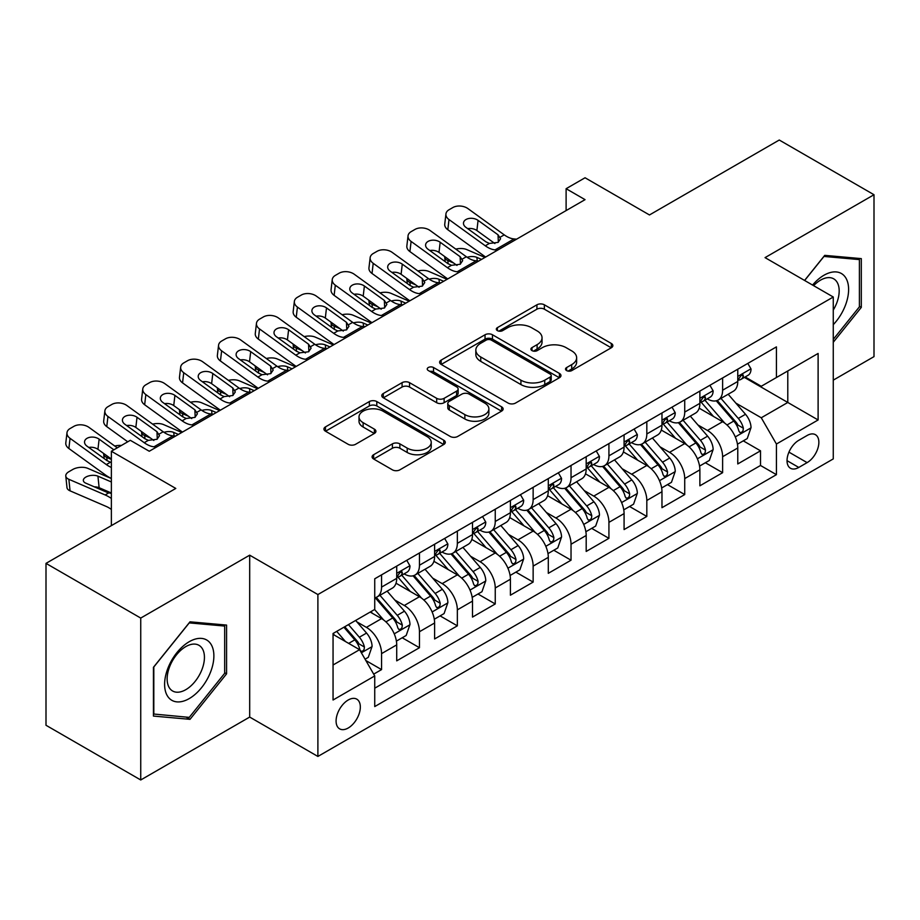 <?xml version="1.0" encoding="UTF-8"?>
<svg xmlns="http://www.w3.org/2000/svg" width="920" height="920" viewBox="0 0 920 920"><rect width="100%" height="100%" fill="white"/><g stroke="black" fill="none" stroke-linecap="round" stroke-linejoin="round"><path stroke-width="1.38" d="M566.593 370.576A3.68 2.127 0 0 0 571.803 370.576L611.317 347.76A5.255 3.036 0 0 0 612.858 345.621A5.255 3.036 0 0 0 611.317 343.471L544.364 304.808A5.255 3.036 0 0 0 536.923 304.808L497.409 327.635A3.68 2.127 0 0 0 496.328 329.13A3.68 2.127 0 0 0 497.409 330.636A3.68 2.127 0 0 0 502.607 330.636L507.725 327.681A16.836 9.717 0 0 1 531.53 327.681L537.107 330.901A16.836 9.717 0 0 1 542.041 337.778A16.836 9.717 0 0 1 537.107 344.643L532.001 347.599A3.68 2.127 0 0 0 530.92 349.105A3.68 2.127 0 0 0 532.001 350.612A3.68 2.127 0 0 0 537.211 350.612L542.317 347.656A16.836 9.717 0 0 1 566.122 347.656L571.699 350.876A16.836 9.717 0 0 1 576.633 357.753A16.836 9.717 0 0 1 571.699 364.619L566.593 367.574A3.68 2.127 0 0 0 565.512 369.081A3.68 2.127 0 0 0 566.593 370.576L566.593 367.574M348.209 728.007A17.146 9.901 120 0 0 359.409 712.896A17.146 9.901 120 0 0 356.787 699.154A17.146 9.901 120 0 0 348.209 700.005A17.146 9.901 120 0 0 337.007 715.116A17.146 9.901 120 0 0 339.641 728.858A17.146 9.901 120 0 0 348.209 728.007M373.635 454.71A5.255 3.036 0 0 0 372.094 456.86A5.255 3.036 0 0 0 373.635 458.999L392.414 469.844A5.255 3.036 0 0 0 399.855 469.844L443.75 444.509A5.255 3.036 0 0 0 445.291 442.359A5.255 3.036 0 0 0 443.75 440.209L376.797 401.557A5.255 3.036 0 0 0 369.357 401.557L325.461 426.903A5.255 3.036 0 0 0 323.921 429.042A5.255 3.036 0 0 0 325.461 431.192L348.151 444.291A5.255 3.036 0 0 0 355.591 444.291L374.382 433.447A5.255 3.036 0 0 0 375.923 431.296A5.255 3.036 0 0 0 374.382 429.157L363.124 422.659A14.076 8.119 0 0 1 359.007 416.909A14.076 8.119 0 0 1 367.69 409.411A14.076 8.119 0 0 1 383.03 411.171L427.11 436.62A14.076 8.119 0 0 1 431.227 442.359A14.076 8.119 0 0 1 422.544 449.868A14.076 8.119 0 0 1 407.203 448.109L399.855 443.865A5.255 3.036 0 0 0 392.414 443.865L373.635 454.71L373.635 458.999M833.267 380.144L874 356.626L874 194.73L779.263 140.024L649.474 214.958L585.051 177.767L566.11 188.703L585.051 199.651L149.258 451.248L130.318 440.312L111.366 451.248L111.366 525.63M140.737 618.067L140.737 779.976L249.688 717.071L249.688 555.174L140.737 618.067L46 563.373L175.789 488.44L111.366 451.248M249.688 555.174L317.894 594.55L833.267 297.01L833.267 458.907L317.894 756.447L317.894 594.55M874 194.73L765.049 257.623L833.267 297.01M508.104 403.063A5.255 3.036 0 0 0 515.534 403.063L559.429 377.717A5.255 3.036 0 0 0 560.97 375.578A5.255 3.036 0 0 0 559.429 373.428L492.476 334.765A5.255 3.036 0 0 0 485.035 334.765L441.151 360.111A5.255 3.036 0 0 0 439.61 362.261A5.255 3.036 0 0 0 441.151 364.4L508.104 403.063M429.789 371.381A3.68 2.127 0 0 1 433.527 371.898L433.527 367.517L501.595 406.824A5.255 3.036 0 0 1 503.136 408.963A5.255 3.036 0 0 1 501.595 411.113L457.7 436.459A5.255 3.036 0 0 1 450.259 436.459L383.306 397.796L383.306 393.507A5.255 3.036 0 0 0 381.765 395.657A5.255 3.036 0 0 0 383.306 397.796M383.306 393.507L402.086 382.662A5.255 3.036 0 0 1 409.526 382.662L436.678 398.337A5.255 3.036 0 0 0 444.118 398.337L456.584 391.138A5.255 3.036 0 0 0 458.125 388.999A5.255 3.036 0 0 0 456.584 386.848L428.317 370.53A3.68 2.127 0 0 1 427.236 369.023A3.68 2.127 0 0 1 429.513 367.057A3.68 2.127 0 0 1 433.527 367.517M140.737 779.976L46 725.27L46 563.373M373.692 674.13L381.558 669.599L365.827 660.514M356.891 621.874L366.401 627.371A21.436 12.374 60 0 1 381.558 653.625L396.716 644.874L396.716 660.847L419.451 647.714L402.212 637.767M394.784 600.001L404.294 605.486A21.436 12.374 60 0 1 419.451 631.741L434.608 622.99L434.608 638.963L457.343 625.841L440.105 615.882M432.676 578.116L442.186 583.613A21.436 12.374 60 0 1 457.343 609.868L472.5 601.116L472.5 617.09L495.247 603.957L477.997 594.009M470.568 556.243L480.079 561.729A21.436 12.374 60 0 1 495.247 587.983L510.404 579.232L510.404 595.206L533.14 582.084L515.89 572.125M508.461 534.359L517.983 539.856A21.436 12.374 60 0 1 533.14 566.11L548.297 557.359L548.297 573.332L571.032 560.199L553.794 550.252M546.365 512.486L555.875 517.983A21.436 12.374 60 0 1 571.032 544.237L586.189 535.486L586.189 551.448L608.925 538.327L591.686 528.367M584.257 490.601L593.768 496.098A21.436 12.374 60 0 1 608.925 522.353L624.082 513.601L624.082 529.575L646.817 516.442L629.579 506.494M622.15 468.728L631.66 474.225A21.436 12.374 60 0 1 646.817 500.48L661.974 491.728L661.974 507.69L684.721 494.569L667.471 484.61M660.043 446.844L669.553 452.341A21.436 12.374 60 0 1 684.721 478.595L699.879 469.844L699.879 485.817L722.614 472.684L722.614 456.722A21.436 12.374 -120 0 0 707.457 430.468L697.935 424.971M705.364 462.737L722.614 472.684M396.716 644.874A21.436 12.374 -120 0 0 381.558 618.619L370.185 612.053M434.608 622.99A21.436 12.374 -120 0 0 419.451 596.735L396.014 583.211M472.5 601.116A21.436 12.374 -120 0 0 457.343 574.862L433.906 561.327M510.404 579.232A21.436 12.374 -120 0 0 495.247 552.977L471.81 539.453M548.297 557.359A21.436 12.374 -120 0 0 533.14 531.104L509.703 517.569M586.189 535.486A21.436 12.374 -120 0 0 571.032 509.231L547.596 495.696M624.082 513.601A21.436 12.374 -120 0 0 608.925 487.347L585.488 473.823M661.974 491.728A21.436 12.374 -120 0 0 646.817 465.474L623.38 451.938M699.879 469.844A21.436 12.374 -120 0 0 684.721 443.589L661.284 430.065M807.116 435.493L798.779 440.312A16.617 9.591 120 0 0 787.922 454.951A16.617 9.591 120 0 0 790.475 468.257A16.617 9.591 120 0 0 798.779 467.44L807.116 462.622A16.617 9.591 120 0 0 817.972 447.982A16.617 9.591 120 0 0 815.419 434.677A16.617 9.591 120 0 0 807.116 435.493M333.051 664.999L359.582 649.681L374.739 675.935L374.739 706.571L776.422 474.662L776.422 444.026L761.265 417.772L735.827 403.098M374.739 675.935L333.051 700.005L333.051 633.489L374.739 609.431L374.739 578.795L776.422 346.886L776.422 377.522L818.11 353.452L818.11 419.968L776.422 444.026M404.098 573.873L404.294 573.988A21.436 12.374 60 0 0 415.012 575.046L430.169 566.294A21.436 12.374 -120 0 0 434.608 556.485L434.608 544.226M441.991 551.988L442.186 552.103A21.436 12.374 60 0 0 452.904 553.173L468.061 544.422A21.436 12.374 -120 0 0 472.5 534.601L472.5 522.353M479.883 530.115L480.079 530.231A21.436 12.374 60 0 0 490.797 531.288L505.966 522.537A21.436 12.374 -120 0 0 510.404 512.727L510.404 500.468M517.776 508.231L517.983 508.346A21.436 12.374 60 0 0 528.701 509.416L543.858 500.664A21.436 12.374 -120 0 0 548.297 490.843L548.297 478.595M555.68 486.358L555.875 486.473A21.436 12.374 60 0 0 566.593 487.531L581.75 478.779A21.436 12.374 -120 0 0 586.189 468.97L586.189 456.722M593.572 464.485L593.768 464.588A21.436 12.374 60 0 0 604.486 465.658L619.643 456.906A21.436 12.374 -120 0 0 624.082 447.097L624.082 434.838M631.465 442.6L631.66 442.716A21.436 12.374 60 0 0 642.379 443.773L657.535 435.022A21.436 12.374 -120 0 0 661.974 425.212L661.974 412.965M669.357 420.728L669.553 420.842A21.436 12.374 60 0 0 680.271 421.9L695.439 413.149A21.436 12.374 -120 0 0 699.879 403.339L699.879 391.08M374.739 688.194L760.506 465.474L760.506 450.811L737.771 463.944L737.771 447.971A21.436 12.374 -120 0 0 722.614 421.716L699.177 408.181M707.25 398.843L707.457 398.958A21.436 12.374 -120 0 0 718.175 400.016A21.436 12.374 -120 0 0 722.614 390.206L722.614 377.959M718.175 400.016L733.332 391.264A21.436 12.374 -120 0 0 737.771 381.455L737.771 369.207M381.558 574.862L381.558 587.109A21.436 12.374 60 0 1 377.119 596.931A21.436 12.374 60 0 1 374.739 597.793M377.119 596.931L392.276 588.179A21.436 12.374 -120 0 0 396.716 578.358L396.716 566.11M419.451 552.977L419.451 565.236A21.436 12.374 60 0 1 415.012 575.046M457.343 531.104L457.343 543.352A21.436 12.374 60 0 1 452.904 553.173M495.247 509.22L495.247 521.479A21.436 12.374 60 0 1 490.797 531.288M533.14 487.347L533.14 499.594A21.436 12.374 60 0 1 528.701 509.416M571.032 465.474L571.032 477.721A21.436 12.374 60 0 1 566.593 487.531M608.925 443.589L608.925 455.837A21.436 12.374 60 0 1 604.486 465.658M646.817 421.716L646.817 433.964A21.436 12.374 60 0 1 642.379 443.773M684.721 399.832L684.721 412.091A21.436 12.374 60 0 1 680.271 421.9M684.721 478.595L684.721 494.569M646.817 500.48L646.817 516.442M608.925 522.353L608.925 538.327M571.032 544.237L571.032 560.199M533.14 566.11L533.14 582.084M495.247 587.983L495.247 603.957M457.343 609.868L457.343 625.841M419.451 631.741L419.451 647.714M381.558 653.625L381.558 669.599M359.582 649.681L333.051 634.374M761.265 417.772L787.784 402.466L787.784 370.955L818.11 353.452M744.395 377.407L818.11 419.968M745.154 376.97L761.265 386.273L776.422 377.522M249.688 717.071L317.894 756.447M566.11 188.703L566.11 210.588M743.268 440.853L760.506 450.811M760.506 465.474L776.422 474.662M833.267 342.263L861.304 307.384L861.304 258.623L824.734 255.357L804.574 280.439M153.433 716.07L190.003 719.336L226.573 673.842L226.573 625.082L190.003 621.817L153.433 667.31L153.433 716.07M859.406 306.291L861.304 307.384M224.675 672.75L226.573 673.842M186.139 717.106L190.003 719.336M568.066 371.105L571.699 369A16.836 9.717 0 0 0 576.633 362.123L576.633 357.753M542.041 337.778L542.041 342.148A16.836 9.717 0 0 1 537.107 349.025L533.473 351.129M611.248 347.806L544.364 309.189A5.255 3.036 0 0 0 536.923 309.189L498.881 331.154M559.36 377.763L492.476 339.147A5.255 3.036 0 0 0 485.035 339.147L441.22 364.447M550.137 377.073A3.68 2.127 0 0 0 551.207 375.578A3.68 2.127 0 0 0 550.137 374.072L491.36 340.135A3.68 2.127 0 0 0 486.151 340.135L480.757 343.252A16.836 9.717 0 0 0 475.835 350.129A16.836 9.717 0 0 0 480.757 356.994L520.927 380.19A16.836 9.717 0 0 0 544.743 380.19L550.137 377.073L550.137 381.455A3.68 2.127 0 0 0 551.207 379.948L551.207 375.578M475.835 350.129L475.835 354.499A16.836 9.717 0 0 0 480.757 361.376L480.757 356.994M550.137 381.455L544.743 384.572A16.836 9.717 0 0 1 520.927 384.572L480.757 361.376M383.375 397.842L402.086 387.032L402.086 382.662M458.125 388.999L458.125 393.369A5.255 3.036 0 0 1 456.584 395.519L444.118 402.707A5.255 3.036 0 0 1 436.678 402.707L409.526 387.032A5.255 3.036 0 0 0 402.086 387.032M433.527 371.898L501.515 411.159M464.864 414.609A14.076 8.119 0 0 0 480.194 416.369A14.076 8.119 0 0 0 488.876 408.859A14.076 8.119 0 0 0 484.759 403.109L469.234 394.151A5.255 3.036 0 0 0 461.794 394.151L449.328 401.338A5.255 3.036 0 0 0 447.787 403.489A5.255 3.036 0 0 0 449.328 405.639L464.864 414.609L464.864 418.979A14.076 8.119 0 0 0 480.194 420.739A14.076 8.119 0 0 0 488.876 413.229L488.876 408.859M447.787 403.489L447.787 407.87A5.255 3.036 0 0 0 449.328 410.009L449.328 405.639M464.864 418.979L449.328 410.009M431.227 442.359L431.227 446.74A14.076 8.119 0 0 1 422.544 454.238A14.076 8.119 0 0 1 407.203 452.479L399.855 448.235A5.255 3.036 0 0 0 392.414 448.235L373.704 459.046M359.007 416.909L359.007 421.291A14.076 8.119 0 0 0 363.124 427.029L363.124 422.659M374.313 433.492L363.124 427.029M443.681 444.544L376.797 405.938A5.255 3.036 0 0 0 369.357 405.938L325.53 431.238M737.449 444.21L747.247 438.564L751.03 427.616A14.202 8.199 -120 0 0 745.499 414.287L728.18 394.243M484.966 257.427L466.762 249.584A10.718 5.359 -5.9 0 0 455.791 249.113M724.719 423.096L704.927 400.188M453.698 263.062L447.81 260.521L448.155 263.787M713.46 416.426L701.971 403.132A34.028 19.642 -120 0 0 700.913 401.948M716.243 400.786L733.757 421.072A14.202 8.199 60 0 1 738.817 430.847L739.852 432.538L741.773 432.262L743.049 430.698L743.36 428.225A14.202 8.199 -120 0 0 738.3 418.439L720.981 398.394M717.266 400.464L736.092 422.245A7.233 4.174 60 0 1 737.909 425.074L743.36 428.225M444.739 256.577A10.718 5.359 -5.9 0 0 444.728 257.243A10.718 5.359 -5.9 0 0 447.81 260.521M467.13 257.289A8.579 4.289 174.1 0 1 476.882 257.393L481.551 259.405M497.662 250.102L495.086 249.883A26.795 15.467 60 0 1 485.288 245.801L449.006 219.558L447.81 229.724A10.718 6.911 -173.3 0 1 444.751 224.1L445.935 213.934A10.718 6.911 6.7 0 0 449.006 219.558M485.645 257.036A40.193 23.207 60 0 1 484.104 255.967L447.81 229.724M747.81 363.411L751.03 368.989A14.202 8.199 60 0 1 748.086 375.268L740.887 379.419A14.202 8.199 -120 0 0 743.36 376.153L743.061 374.888L741.29 375.245L738.817 378.775A14.202 8.199 60 0 1 737.771 380.799M516.615 239.165L514.038 238.935A26.795 15.467 60 0 1 504.24 234.864L467.947 208.61A10.718 6.911 6.7 0 0 452.847 207.552L449.063 209.737A10.718 6.911 6.7 0 0 445.935 213.934M498.341 242.213L498.03 234.807L500.572 238.763L498.065 242.385L489.371 243.443L485.909 241.81L465.945 227.378A8.579 5.531 -173.3 0 1 463.496 222.881A8.579 5.531 -173.3 0 1 465.991 219.523A8.579 5.531 -173.3 0 1 478.078 220.374L476.882 230.54L494.891 243.558M476.882 230.54A8.579 5.531 6.7 0 0 467.716 228.654M498.03 234.807L478.078 220.374M738.242 380.086L738.3 380.086A14.202 8.199 -120 0 0 740.887 379.419M833.267 324.668A34.833 20.113 120 0 0 848.148 284.257A34.833 20.113 120 0 0 823.975 275.241A34.833 20.113 120 0 0 812.567 285.062M833.267 310.063A26.369 15.226 120 0 0 833.716 278.84A26.369 15.226 120 0 0 820.525 280.151A26.369 15.226 120 0 0 813.625 285.66M804.644 280.485L823.975 256.438L859.406 259.601L859.406 306.843L833.267 339.376M857.06 258.244L859.406 259.601M210.577 672.048A34.833 20.113 120 0 0 201.56 638.399A34.833 20.113 120 0 0 167.911 668.231A34.833 20.113 120 0 0 176.927 701.88A34.833 20.113 120 0 0 210.577 672.048M201.94 669.587A26.369 15.226 120 0 0 198.973 645.311A26.369 15.226 120 0 0 169.636 666.701A26.369 15.226 120 0 0 172.603 690.989A26.369 15.226 120 0 0 201.94 669.587M153.812 714.219L153.812 666.977L189.244 622.897L224.675 626.06L224.675 673.302L189.244 717.381L153.433 714M222.329 624.703L224.675 626.06M699.556 466.095L709.343 460.437L713.138 449.5A14.202 8.199 -120 0 0 707.606 436.16L690.287 416.116M447.074 279.312L428.869 271.457A10.718 5.359 -5.9 0 0 417.898 270.986M686.826 444.981L667.034 422.061M415.805 284.935L409.917 282.394L410.251 285.66M675.556 438.311L664.079 425.005A34.028 19.642 -120 0 0 663.021 423.821M678.35 422.671L695.853 442.945A14.202 8.199 60 0 1 700.925 452.732L701.948 454.411L703.869 454.147L705.157 452.582L705.467 450.098A14.202 8.199 -120 0 0 700.407 440.323L683.088 420.279M679.374 422.337L698.188 444.13A7.233 4.174 60 0 1 700.016 446.959L705.467 450.098M406.847 278.461A10.718 5.359 -5.9 0 0 406.835 279.116A10.718 5.359 -5.9 0 0 409.917 282.394M429.237 279.162A8.579 4.289 174.1 0 1 438.989 279.266L443.659 281.279M661.664 487.968L671.45 482.322L675.245 471.373A14.202 8.199 -120 0 0 669.714 458.045L652.395 438M409.17 301.185L390.977 293.33A10.718 5.359 -5.9 0 0 380.006 292.87M648.922 466.854L629.142 443.946M377.913 306.82L372.025 304.278L372.358 307.544M637.663 460.184L626.186 446.89A34.028 19.642 -120 0 0 625.129 445.705M640.446 444.544L657.961 464.818A14.202 8.199 60 0 1 663.021 474.605L664.056 476.296L665.976 476.019L667.264 474.455L667.575 471.983A14.202 8.199 -120 0 0 662.515 462.197L645.196 442.152M641.481 444.222L660.295 466.003A7.233 4.174 60 0 1 662.124 468.832L667.575 471.983M368.954 300.334A10.718 5.359 -5.9 0 0 368.943 301.001A10.718 5.359 -5.9 0 0 372.025 304.278M391.345 301.047A8.579 4.289 174.1 0 1 401.097 301.139L405.766 303.163M623.76 509.852L633.558 504.194L637.341 493.258A14.202 8.199 -120 0 0 631.81 479.918L614.502 459.873M371.277 323.07L353.073 315.215A10.718 5.359 -5.9 0 0 342.113 314.743M611.029 488.738L591.238 465.819M340.02 328.693L334.132 326.151L334.466 329.417M599.771 482.057L588.282 468.763A34.028 19.642 -120 0 0 587.236 467.578M602.554 466.428L620.068 486.703A14.202 8.199 60 0 1 625.129 496.489L626.163 498.168L628.084 497.904L629.372 496.34L629.682 493.856A14.202 8.199 -120 0 0 624.611 484.081L607.303 464.036M603.589 466.095L622.403 487.887A7.233 4.174 60 0 1 624.231 490.716L629.682 493.856M331.062 322.218A10.718 5.359 -5.9 0 0 331.05 322.874A10.718 5.359 -5.9 0 0 334.132 326.151M353.441 322.92A8.579 4.289 174.1 0 1 363.204 323.023L367.873 325.036M585.867 531.726L595.665 526.067L599.449 515.131A14.202 8.199 -120 0 0 593.918 501.803L576.61 481.758M333.385 344.942L315.18 337.088A10.718 5.359 -5.9 0 0 304.209 336.628M573.137 510.611L553.346 487.703M302.128 350.577L296.24 348.036L296.573 351.302M561.878 503.941L550.39 490.647A34.028 19.642 -120 0 0 549.332 489.463M564.661 488.301L582.176 508.576A14.202 8.199 60 0 1 587.236 518.362L588.271 520.053L590.192 519.777L591.468 518.213L591.779 515.74A14.202 8.199 -120 0 0 586.718 505.954L569.411 485.909M565.685 487.968L584.51 509.76A7.233 4.174 60 0 1 586.327 512.589L591.779 515.74M293.169 344.091A10.718 5.359 -5.9 0 0 293.146 344.758A10.718 5.359 -5.9 0 0 296.24 348.036M315.548 344.804A8.579 4.289 174.1 0 1 325.312 344.897L329.969 346.921M459.77 271.975L457.194 271.756A26.795 15.467 60 0 1 447.396 267.674L411.102 241.431L409.917 251.597A10.718 6.911 -173.3 0 1 406.847 245.985L408.043 235.819A10.718 6.911 6.7 0 0 411.102 241.431M447.752 278.909A40.193 23.207 60 0 1 446.211 277.84L409.917 251.597M709.918 385.284L713.138 390.862A14.202 8.199 60 0 1 710.194 397.141L702.995 401.304A14.202 8.199 -120 0 0 705.467 398.026L705.168 396.773L703.397 397.129L700.925 400.66A14.202 8.199 60 0 1 699.879 402.684M478.722 261.038L476.134 260.82A26.795 15.467 60 0 1 466.336 256.737L430.054 230.494A10.718 6.911 6.7 0 0 414.954 229.436L411.171 231.621A10.718 6.911 6.7 0 0 408.043 235.819M460.448 264.097L460.138 256.691L462.668 260.636L460.172 264.258L451.478 265.316L448.005 263.683L428.053 249.251A8.579 5.531 -173.3 0 1 425.603 244.755A8.579 5.531 -173.3 0 1 428.099 241.396A8.579 5.531 -173.3 0 1 440.174 242.247L438.989 252.413L456.998 265.443M438.989 252.413A8.579 5.531 6.7 0 0 429.824 250.539M460.138 256.691L440.174 242.247M700.35 401.971L700.407 401.971A14.202 8.199 -120 0 0 702.995 401.304M421.877 293.859L419.301 293.641A26.795 15.467 60 0 1 409.503 289.558L373.209 263.315L372.025 273.481A10.718 6.911 -173.3 0 1 368.954 267.858L370.15 257.692A10.718 6.911 6.7 0 0 373.209 263.315M409.86 300.794A40.193 23.207 60 0 1 408.308 299.724L372.025 273.481M672.025 407.157L675.245 412.746A14.202 8.199 60 0 1 672.301 419.025L665.102 423.177A14.202 8.199 -120 0 0 667.575 419.911L667.276 418.646L665.505 419.002L663.021 422.533A14.202 8.199 60 0 1 661.974 424.557M440.818 282.923L438.242 282.693A26.795 15.467 60 0 1 428.444 278.611L392.161 252.367A10.718 6.911 6.7 0 0 377.062 251.309L373.267 253.494A10.718 6.911 6.7 0 0 370.15 257.692M422.544 285.97L422.245 278.564L424.775 282.52L422.268 286.143L413.586 287.201L410.113 285.568L390.16 271.135A8.579 5.531 -173.3 0 1 387.699 266.639A8.579 5.531 -173.3 0 1 390.206 263.281A8.579 5.531 -173.3 0 1 402.281 264.132L401.097 274.298L419.106 287.316M401.097 274.298A8.579 5.531 6.7 0 0 391.931 272.412M422.245 278.564L402.281 264.132M662.457 423.844L662.515 423.844A14.202 8.199 -120 0 0 665.102 423.177M383.985 315.733L381.397 315.514A26.795 15.467 60 0 1 371.599 311.431L335.317 285.188L334.132 295.354A10.718 6.911 -173.3 0 1 331.062 289.742L332.247 279.565A10.718 6.911 6.7 0 0 335.317 285.188M371.967 322.667A40.193 23.207 60 0 1 370.415 321.597L334.132 295.354M634.121 429.042L637.341 434.619A14.202 8.199 60 0 1 634.409 440.898L627.21 445.061A14.202 8.199 -120 0 0 629.682 441.784L629.383 440.53L627.601 440.887L625.129 444.417A14.202 8.199 60 0 1 624.082 446.43M402.925 304.796L400.349 304.577A26.795 15.467 60 0 1 390.551 300.495L354.269 274.252A10.718 6.911 6.7 0 0 339.169 273.183L335.374 275.379A10.718 6.911 6.7 0 0 332.247 279.565M384.652 307.855L384.341 300.438L386.883 304.393L384.376 308.016L375.682 309.074L372.221 307.441L352.268 293.008A8.579 5.531 -173.3 0 1 349.807 288.512A8.579 5.531 -173.3 0 1 352.314 285.154A8.579 5.531 -173.3 0 1 364.389 286.005L363.204 296.171L381.202 309.2M363.204 296.171A8.579 5.531 6.7 0 0 354.039 294.296M384.341 300.438L364.389 286.005M624.553 445.728L624.611 445.728A14.202 8.199 -120 0 0 627.21 445.061M346.081 337.617L343.505 337.387A26.795 15.467 60 0 1 333.707 333.316L297.424 307.073L296.24 317.239A10.718 6.911 -173.3 0 1 293.169 311.615L294.354 301.449A10.718 6.911 6.7 0 0 297.424 307.073M334.075 344.551A40.193 23.207 60 0 1 332.522 343.482L296.24 317.239M596.229 450.915L599.449 456.492A14.202 8.199 60 0 1 596.516 462.783L589.306 466.934A14.202 8.199 -120 0 0 591.779 463.668L591.48 462.403L589.708 462.76L587.236 466.291A14.202 8.199 60 0 1 586.189 468.315M365.033 326.669L362.457 326.45A26.795 15.467 60 0 1 352.659 322.368L316.365 296.125A10.718 6.911 6.7 0 0 301.277 295.067L297.482 297.252A10.718 6.911 6.7 0 0 294.354 301.449M346.759 329.728L346.449 322.322L348.99 326.278L346.483 329.889L337.789 330.959L334.328 329.325L314.364 314.893A8.579 5.531 -173.3 0 1 311.914 310.397A8.579 5.531 -173.3 0 1 314.41 307.038A8.579 5.531 -173.3 0 1 326.497 307.889L325.312 318.055L343.309 331.073M325.312 318.055A8.579 5.531 6.7 0 0 316.135 316.169M346.449 322.322L326.497 307.889M586.661 467.601L586.718 467.601A14.202 8.199 -120 0 0 589.306 466.934M547.975 553.61L557.773 547.952L561.556 537.015A14.202 8.199 -120 0 0 556.025 523.675L538.717 503.631M295.492 366.827L277.288 358.972A10.718 5.359 -5.9 0 0 266.317 358.501M535.245 532.496L515.453 509.576M264.224 372.45L258.336 369.909L258.681 373.175M523.986 525.814L512.497 512.52A34.028 19.642 -120 0 0 511.44 511.336M526.769 510.186L544.284 530.46A14.202 8.199 60 0 1 549.343 540.247L550.378 541.926L552.299 541.65L553.575 540.097L553.886 537.613A14.202 8.199 -120 0 0 548.826 527.838L531.507 507.782M527.792 509.852L546.618 531.634A7.233 4.174 60 0 1 548.435 534.474L553.886 537.613M255.265 365.976A10.718 5.359 -5.9 0 0 255.254 366.631A10.718 5.359 -5.9 0 0 258.336 369.909M277.656 366.678A8.579 4.289 174.1 0 1 287.408 366.781L292.077 368.793M308.188 359.49L305.612 359.272A26.795 15.467 60 0 1 295.815 355.189L259.532 328.946L258.336 339.112A10.718 6.911 -173.3 0 1 255.277 333.5L256.461 323.322A10.718 6.911 6.7 0 0 259.532 328.946M296.171 366.424A40.193 23.207 60 0 1 294.63 365.355L258.336 339.112M558.337 472.799L561.556 478.377A14.202 8.199 60 0 1 558.612 484.656L551.413 488.819A14.202 8.199 -120 0 0 553.886 485.541L553.587 484.288L551.816 484.644L549.343 488.175A14.202 8.199 60 0 1 548.297 490.187M327.141 348.553L324.565 348.335A26.795 15.467 60 0 1 314.766 344.252L278.472 318.009A10.718 6.911 6.7 0 0 263.373 316.94L259.589 319.136A10.718 6.911 6.7 0 0 256.461 323.322M308.867 351.601L308.556 344.195L311.098 348.151L308.591 351.773L299.897 352.831L296.435 351.198L276.471 336.766A8.579 5.531 -173.3 0 1 274.022 332.269A8.579 5.531 -173.3 0 1 276.517 328.911A8.579 5.531 -173.3 0 1 288.604 329.762L287.408 339.928L305.417 352.958M287.408 339.928A8.579 5.531 6.7 0 0 278.242 338.042M308.556 344.195L288.604 329.762M548.768 489.486L548.826 489.486A14.202 8.199 -120 0 0 551.413 488.819M510.082 575.483L519.869 569.825L523.664 558.889A14.202 8.199 -120 0 0 518.132 545.56L500.813 525.504M257.6 388.7L239.395 380.846A10.718 5.359 -5.9 0 0 228.424 380.374M497.352 554.369L477.56 531.461M226.331 394.323L220.443 391.793L220.777 395.059M486.082 547.699L474.605 534.405A34.028 19.642 -120 0 0 473.547 533.221M488.876 532.059L506.379 552.333A14.202 8.199 60 0 1 511.451 562.12L512.486 563.799L514.395 563.534L515.683 561.971L515.993 559.498A14.202 8.199 -120 0 0 510.933 549.712L493.614 529.667M489.9 531.726L508.714 553.518A7.233 4.174 60 0 1 510.542 556.347L515.993 559.498M217.373 387.849A10.718 5.359 -5.9 0 0 217.361 388.504A10.718 5.359 -5.9 0 0 220.443 391.793M239.763 388.562A8.579 4.289 174.1 0 1 249.515 388.654L254.184 390.666M270.296 381.374L267.72 381.144A26.795 15.467 60 0 1 257.922 377.073L221.628 350.819L220.443 360.997A10.718 6.911 -173.3 0 1 217.373 355.373L218.569 345.207A10.718 6.911 6.7 0 0 221.628 350.819M258.279 388.309A40.193 23.207 60 0 1 256.737 387.239L220.443 360.997M520.444 494.672L523.664 500.25A14.202 8.199 60 0 1 520.72 506.541L513.521 510.692A14.202 8.199 -120 0 0 515.993 507.426L515.694 506.161L513.923 506.517L511.451 510.048A14.202 8.199 60 0 1 510.404 512.072M289.248 370.426L286.661 370.208A26.795 15.467 60 0 1 276.862 366.125L240.58 339.882A10.718 6.911 6.7 0 0 225.48 338.824L221.697 341.009A10.718 6.911 6.7 0 0 218.569 345.207M270.974 373.485L270.664 366.079L273.194 370.035L270.698 373.647L262.005 374.716L258.531 373.083L238.579 358.639A8.579 5.531 -173.3 0 1 236.13 354.154A8.579 5.531 -173.3 0 1 238.625 350.796A8.579 5.531 -173.3 0 1 250.7 351.647L249.515 361.813L267.524 374.831M249.515 361.813A8.579 5.531 6.7 0 0 240.35 359.927M270.664 366.079L250.7 351.647M510.876 511.359L510.933 511.359A14.202 8.199 -120 0 0 513.521 510.692M472.19 597.356L481.976 591.709L485.772 580.773A14.202 8.199 -120 0 0 480.24 567.433L462.921 547.389M219.696 410.584L201.503 402.73A10.718 5.359 -5.9 0 0 190.532 402.258M459.448 576.242L439.668 553.334M188.439 416.208L182.551 413.666L182.884 416.933M448.19 569.572L436.712 556.278A34.028 19.642 -120 0 0 435.654 555.093M450.972 553.943L468.487 574.218A14.202 8.199 60 0 1 473.547 584.004L474.582 585.683L476.502 585.407L477.791 583.855L478.101 581.371A14.202 8.199 -120 0 0 473.041 571.596L455.722 551.54M452.007 553.61L470.822 575.391A7.233 4.174 60 0 1 472.65 578.22L478.101 581.371M179.48 409.733A10.718 5.359 -5.9 0 0 179.469 410.389A10.718 5.359 -5.9 0 0 182.551 413.666M201.871 410.435A8.579 4.289 174.1 0 1 211.623 410.538L216.292 412.551M232.403 403.247L229.827 403.029A26.795 15.467 60 0 1 220.029 398.947L183.736 372.703L182.551 382.869A10.718 6.911 -173.3 0 1 179.48 377.246L180.677 367.08A10.718 6.911 6.7 0 0 183.736 372.703M220.386 410.182A40.193 23.207 60 0 1 218.833 409.112L182.551 382.869M482.551 516.557L485.772 522.134A14.202 8.199 60 0 1 482.827 528.413L475.628 532.577A14.202 8.199 -120 0 0 478.101 529.299L477.802 528.045L476.031 528.39L473.547 531.933A14.202 8.199 60 0 1 472.5 533.945M251.344 392.311L248.768 392.092A26.795 15.467 60 0 1 238.97 388.01L202.687 361.767A10.718 6.911 6.7 0 0 187.588 360.697L183.793 362.894A10.718 6.911 6.7 0 0 180.677 367.08M233.07 395.358L232.771 387.952L235.302 391.909L232.794 395.531L224.112 396.589L220.639 394.956L200.686 380.523A8.579 5.531 -173.3 0 1 198.225 376.027A8.579 5.531 -173.3 0 1 200.732 372.669A8.579 5.531 -173.3 0 1 212.808 373.52L211.623 383.686L229.632 396.716M211.623 383.686A8.579 5.531 6.7 0 0 202.458 381.8M232.771 387.952L212.808 373.52M472.983 533.243L473.041 533.243A14.202 8.199 -120 0 0 475.628 532.577M434.297 619.24L444.084 613.582L447.867 602.646A14.202 8.199 -120 0 0 442.347 589.306L425.028 569.261M181.803 432.457L163.599 424.603A10.718 5.359 -5.9 0 0 152.639 424.131M421.555 598.126L401.775 575.218M150.546 438.081L144.659 435.539L144.992 438.817M410.297 591.456L398.808 578.162A34.028 19.642 -120 0 0 397.762 576.966M413.08 575.816L430.594 596.091A14.202 8.199 60 0 1 435.654 605.877L436.69 607.556L438.61 607.292L439.898 605.728L440.209 603.255A14.202 8.199 -120 0 0 435.137 593.469L417.829 573.424M414.115 575.483L432.929 597.275A7.233 4.174 60 0 1 434.757 600.105L440.209 603.255M141.588 431.606A10.718 5.359 -5.9 0 0 141.576 432.262A10.718 5.359 -5.9 0 0 144.659 435.539M163.967 432.319A8.579 4.289 174.1 0 1 173.73 432.411L178.399 434.424M194.511 425.132L191.923 424.902A26.795 15.467 60 0 1 182.125 420.819L145.843 394.577L144.659 404.754A10.718 6.911 -173.3 0 1 141.588 399.13L142.773 388.964A10.718 6.911 6.7 0 0 145.843 394.577M182.493 432.066A40.193 23.207 60 0 1 180.941 430.997L144.659 404.754M444.647 538.43L447.867 544.007A14.202 8.199 60 0 1 444.935 550.298L437.736 554.449A14.202 8.199 -120 0 0 440.209 551.183L439.909 549.918L438.127 550.275L435.654 553.805A14.202 8.199 60 0 1 434.608 555.829M213.452 414.184L210.875 413.966A26.795 15.467 60 0 1 201.077 409.883L164.795 383.64A10.718 6.911 6.7 0 0 149.695 382.582L145.9 384.767A10.718 6.911 6.7 0 0 142.773 388.964M195.178 417.243L194.879 409.837L197.409 413.793L194.902 417.404L186.208 418.473L182.746 416.841L162.794 402.397A8.579 5.531 -173.3 0 1 160.333 397.9A8.579 5.531 -173.3 0 1 162.84 394.553A8.579 5.531 -173.3 0 1 174.915 395.404L173.73 405.57L191.728 418.588M173.73 405.57A8.579 5.531 6.7 0 0 164.565 403.684M194.879 409.837L174.915 395.404M435.079 555.116L435.137 555.116A14.202 8.199 -120 0 0 437.736 554.449M396.393 641.113L406.191 635.467L409.975 624.519A14.202 8.199 -120 0 0 404.443 611.19L387.136 591.146M383.663 619.999L374.601 609.511M111.366 459.413L106.766 457.424L107.099 460.69M372.404 613.33L370.933 611.627M375.187 597.701L392.702 617.976A14.202 8.199 60 0 1 397.762 627.75L398.797 629.441L400.717 629.165L401.994 627.612L402.316 625.129A14.202 8.199 -120 0 0 397.244 615.342L379.937 595.297M376.222 597.367L395.036 619.148A7.233 4.174 60 0 1 396.853 621.977L402.316 625.129M103.695 453.479A10.718 5.359 -5.9 0 0 103.684 454.147A10.718 5.359 -5.9 0 0 106.766 457.424M121.359 445.475A10.718 5.359 -5.9 0 0 114.735 446.016M156.607 447.005L154.031 446.786A26.795 15.467 60 0 1 144.233 442.704L107.95 416.461L106.766 426.627A10.718 6.911 -173.3 0 1 103.695 421.003L104.88 410.837A10.718 6.911 6.7 0 0 107.95 416.461M127.742 441.796L106.766 426.627M406.755 560.314L409.975 565.892A14.202 8.199 60 0 1 407.042 572.171L399.832 576.334A14.202 8.199 -120 0 0 402.316 573.056L402.017 571.803L400.234 572.148L397.762 575.69A14.202 8.199 60 0 1 396.716 577.702M175.559 436.068L172.983 435.85A26.795 15.467 60 0 1 163.185 431.767L126.891 405.524A10.718 6.911 6.7 0 0 111.803 404.455L108.008 406.651A10.718 6.911 6.7 0 0 104.88 410.837M157.286 439.116L156.975 431.71L159.517 435.666L157.01 439.288L148.315 440.346L144.854 438.713L124.89 424.281A8.579 5.531 -173.3 0 1 122.44 419.784A8.579 5.531 -173.3 0 1 124.936 416.426A8.579 5.531 -173.3 0 1 137.023 417.277L135.838 427.443L153.835 440.473M135.838 427.443A8.579 5.531 6.7 0 0 126.661 425.558M156.975 431.71L137.023 417.277M397.187 577.001L397.244 577.001A14.202 8.199 -120 0 0 399.832 576.334M365.079 659.203L368.299 657.34L372.082 646.404A14.202 8.199 -120 0 0 366.551 633.063L355.649 620.448M111.366 478.526L87.814 468.36A10.718 5.359 -5.9 0 0 72.714 469.499L68.931 471.684A10.718 5.359 -5.9 0 0 65.78 476.019A10.718 5.359 -5.9 0 0 68.862 479.297L70.058 490.843A10.718 5.359 174.1 0 1 66.976 487.565L65.78 476.019M345.471 641.539L336.709 631.384M111.366 498.433A40.193 23.207 -120 0 0 105.156 494.96L68.862 479.297M111.366 509.438A26.795 15.467 -120 0 0 106.34 506.494L70.058 490.843M334.512 635.214L333.051 633.523M343.907 627.233L354.809 639.848A14.202 8.199 60 0 1 359.869 649.635L360.904 651.314L362.825 651.049L364.101 649.485L364.412 647.013A14.202 8.199 -120 0 0 359.352 637.226L348.45 624.599M344.781 626.727L357.144 641.033A7.233 4.174 60 0 1 358.961 643.862L364.412 647.013M111.366 493.43L107.433 492.499L85.813 483.172A8.579 4.289 174.1 0 1 83.34 480.55A8.579 4.289 174.1 0 1 85.859 477.077A8.579 4.289 174.1 0 1 97.934 476.169L111.366 481.965M111.366 492.993L99.13 487.715A8.579 4.289 -5.9 0 0 94.346 486.852M111.366 467.44A26.795 15.467 60 0 1 106.34 464.577L70.058 438.334L68.862 448.5A10.718 6.911 -173.3 0 1 65.803 442.888L66.987 432.722A10.718 6.911 6.7 0 0 70.058 438.334M111.366 478.457A40.193 23.207 60 0 1 105.156 474.754L68.862 448.5M117.265 447.844L88.998 427.397A10.718 6.911 6.7 0 0 73.899 426.339L70.115 428.524A10.718 6.911 6.7 0 0 66.987 432.722M106.34 464.577L110.423 462.219L106.962 460.598L86.998 446.154A8.579 5.531 -173.3 0 1 84.548 441.657A8.579 5.531 -173.3 0 1 87.043 438.311A8.579 5.531 -173.3 0 1 99.13 439.162L97.934 449.328L111.366 459.034M97.934 449.328A8.579 5.531 6.7 0 0 88.768 447.442M113.861 449.811L99.13 439.162M366.401 627.371L381.558 618.619M404.294 605.486L419.451 596.735M442.186 583.613L457.343 574.862M480.079 561.729L495.247 552.977M517.983 539.856L533.14 531.104M555.875 517.983L571.032 509.231M593.768 496.098L608.925 487.347M631.66 474.225L646.817 465.474M669.553 452.341L684.721 443.589M707.457 430.468L722.614 421.716M722.614 390.206L737.771 381.455M381.558 587.109L396.716 578.358M419.451 565.236L434.608 556.485M457.343 543.352L472.5 534.601M495.247 521.479L510.404 512.727M533.14 499.594L548.297 490.843M571.032 477.721L586.189 468.97M608.925 455.837L624.082 447.097M646.817 433.964L661.974 425.212M684.721 412.091L699.879 403.339M722.614 456.722L737.771 447.971M788.946 452.134L807.116 462.622M787.037 460.655L798.779 467.44M571.699 369L571.699 364.619M532.001 350.612L532.001 347.599M537.107 349.025L537.107 344.643M497.409 330.636L497.409 327.635M536.923 309.189L536.923 304.808M544.364 309.189L544.364 304.808M611.317 347.76L611.317 343.471M441.151 364.4L441.151 360.111M485.035 339.147L485.035 334.765M492.476 339.147L492.476 334.765M559.429 377.717L559.429 373.428M520.927 384.572L520.927 380.19M544.743 384.572L544.743 380.19M409.526 387.032L409.526 382.662M436.678 402.707L436.678 398.337M444.118 402.707L444.118 398.337M456.584 395.519L456.584 391.138M501.595 411.113L501.595 406.824M392.414 448.235L392.414 443.865M399.855 448.235L399.855 443.865M407.203 452.479L407.203 448.109M374.382 433.447L374.382 429.157M325.461 431.192L325.461 426.903M369.357 405.938L369.357 401.557M376.797 405.938L376.797 401.557M443.75 444.509L443.75 440.209M735.287 436.931L750.938 427.892M738.3 418.439L745.499 414.287M726.984 424.982L733.757 421.072M476.882 257.393L477.25 260.912M750.938 368.816L737.771 376.429M489.371 243.443L485.288 245.801M504.24 234.864L500.158 237.21M514.038 238.935L495.086 249.883M741.531 375.096L743.36 376.153M697.394 458.804L713.046 449.776M700.407 440.323L707.606 436.16M689.08 446.855L695.853 442.945M438.989 279.266L439.357 282.796M659.49 480.688L675.142 471.649M662.515 462.197L669.714 458.045M651.188 468.74L657.961 464.818M401.097 301.139L401.453 304.669M621.598 502.561L637.249 493.534M624.611 484.081L631.81 479.918M613.295 490.613L620.068 486.703M363.204 323.023L363.561 326.554M583.705 524.446L599.357 515.407M586.718 505.954L593.918 501.803M575.403 512.486L582.176 508.576M325.312 344.897L325.668 348.427M713.046 390.701L699.879 398.303M451.478 265.316L447.396 267.674M466.336 256.737L462.254 259.095M476.134 260.82L457.194 271.756M703.639 396.968L705.467 398.026M675.142 412.574L661.974 420.175M413.586 287.201L409.503 289.558M428.444 278.611L424.361 280.968M438.242 282.693L419.301 293.641M665.735 418.853L667.575 419.911M637.249 434.459L624.082 442.06M375.682 309.074L371.599 311.431M390.551 300.495L386.469 302.853M400.349 304.577L381.397 315.514M627.842 440.726L629.682 441.784M599.357 456.331L586.189 463.933M337.789 330.959L333.707 333.316M352.659 322.368L348.577 324.725M362.457 326.45L343.505 337.387M589.95 462.61L591.779 463.668M545.813 546.319L561.464 537.28M548.826 527.838L556.025 523.675M537.51 534.37L544.284 530.46M287.408 366.781L287.776 370.3M561.464 478.216L548.297 485.817M299.897 352.831L295.815 355.189M314.766 344.252L310.684 346.61M324.565 348.335L305.612 359.272M552.058 484.483L553.886 485.541M507.921 568.203L523.572 559.164M510.933 549.712L518.132 545.56M499.606 556.243L506.379 552.333M249.515 388.654L249.883 392.184M523.572 500.089L510.404 507.69M262.005 374.716L257.922 377.073M276.862 366.125L272.78 368.483M286.661 370.208L267.72 381.144M514.165 506.368L515.993 507.426M470.016 590.077L485.668 581.037M473.041 571.596L480.24 567.433M461.713 578.128L468.487 574.218M211.623 410.538L211.98 414.058M485.668 521.973L472.5 529.575M224.112 396.589L220.029 398.947M238.97 388.01L234.887 390.367M248.768 392.092L229.827 403.029M476.261 528.241L478.101 529.299M432.124 611.961L447.775 602.922M435.137 593.469L442.347 589.306M423.821 600.001L430.594 596.091M173.73 432.411L174.087 435.942M447.775 543.846L434.608 551.448M186.208 418.473L182.125 420.819M201.077 409.883L196.995 412.24M210.875 413.966L191.923 424.902M438.368 550.125L440.209 551.183M394.231 633.834L409.883 624.795M397.244 615.342L404.443 611.19M385.928 621.885L392.702 617.976M409.883 565.731L396.716 573.332M148.315 440.346L144.233 442.704M163.185 431.767L159.102 434.125M172.983 435.85L154.031 446.786M400.476 571.998L402.316 573.056M361.376 652.797L371.99 646.679M359.352 637.226L366.551 633.063M105.156 494.96L108.675 492.924M348.68 643.39L354.809 639.848M97.934 476.169L99.13 487.715M444.728 257.243L445.188 261.648M406.835 279.116L407.284 283.521M368.943 301.001L369.391 305.405M331.05 322.874L331.499 327.278M293.146 344.758L293.606 349.151M255.254 366.631L255.714 371.036M217.361 388.504L217.81 392.909M179.469 410.389L179.917 414.793M141.576 432.262L142.025 436.666M103.684 454.147L104.132 458.551"/></g></svg>
